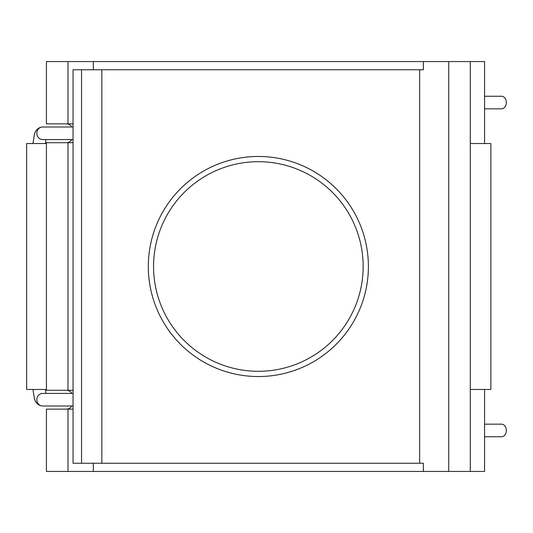 <?xml version="1.0" encoding="UTF-8"?>
<svg xmlns="http://www.w3.org/2000/svg" width="533" height="533" viewBox="0 0 533 533"><rect width="100%" height="100%" fill="white"/><g stroke="black" fill="none" stroke-linecap="round" stroke-linejoin="round"><path stroke-width="0.8" d="M484.57 96.26L501.533 96.26A6.289 4.817 90 0 1 506.35 102.549A6.289 4.817 90 0 1 501.533 108.832L484.57 108.832M484.57 436.74L501.533 436.74A6.289 4.817 -90 0 0 506.35 430.451A6.289 4.817 -90 0 0 501.533 424.168L484.57 424.168M81.556 463.244L73.048 463.244L73.048 69.756L81.556 69.756L81.556 463.244L101.836 463.244L101.836 69.756L81.556 69.756M73.048 142.717L67.984 142.717L67.984 390.283L73.048 390.283M67.984 61.555L67.984 123.856L46.424 123.856L46.424 61.555L93.328 61.555L93.328 69.756M67.984 123.856L73.048 123.856M73.048 409.144L67.984 409.144L67.984 471.445L423.375 471.445L423.375 463.244L101.836 463.244M93.328 463.244L93.328 471.445M448.726 471.445L448.726 61.555L470.279 61.555L470.279 471.445L423.375 471.445M448.726 61.555L423.375 61.555L423.375 69.756L101.836 69.756M419.651 463.244L419.651 69.756M93.328 61.555L423.375 61.555M66.478 142.717A9.434 7.222 90 0 0 71.868 139.573M71.868 127.001A9.434 7.222 90 0 0 66.478 123.856M67.984 142.717L46.424 142.717L46.424 390.283L67.984 390.283M67.984 409.144L46.424 409.144L46.424 471.445L67.984 471.445M66.478 409.144A9.434 7.222 90 0 0 71.868 405.999M71.868 393.427A9.434 7.222 90 0 0 66.478 390.283M470.279 143.537L490.86 143.537L490.86 389.463L470.279 389.463M46.424 389.463L26.65 389.463L26.65 143.537L46.424 143.537M470.279 61.555L484.57 61.555L484.57 143.537M484.57 389.463L484.57 471.445L470.279 471.445M258.352 376.538A110.038 110.038 0 0 0 353.652 211.481A110.038 110.038 0 0 0 163.058 211.481A110.038 110.038 0 0 0 258.352 376.538M258.352 371.301A104.801 104.801 0 0 0 349.115 214.099A104.801 104.801 0 0 0 167.595 214.099A104.801 104.801 0 0 0 258.352 371.301A104.801 104.801 0 0 0 349.115 214.099A104.801 104.801 0 0 0 167.595 214.099A104.801 104.801 0 0 0 258.352 371.301M73.048 127.001L42.733 127.001A6.289 5.91 90 0 0 37.563 130.239A6.289 5.91 90 0 0 37.177 131.138A6.289 5.91 90 0 0 42.733 139.573L73.048 139.573M73.048 405.999L42.733 405.999A6.289 5.91 -90 0 1 37.563 402.761A6.289 5.91 -90 0 1 42.733 393.427L73.048 393.427M42.733 405.999C38.996 405.833 36.277 403.661 34.578 399.497L32.939 389.463M45.512 389.463L45.878 393.427M42.733 127.001C38.996 127.167 36.277 129.339 34.578 133.503L32.939 143.537M45.512 143.537L45.878 139.573"/></g></svg>
